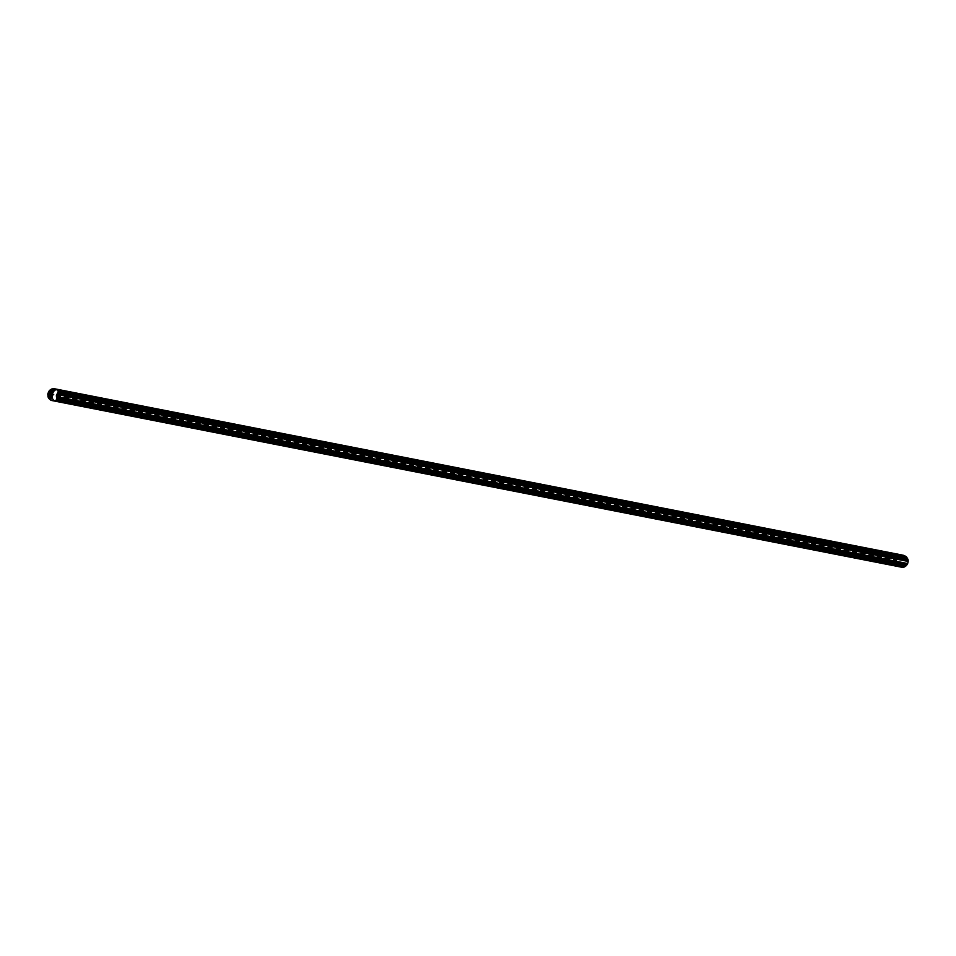 <?xml version="1.0" encoding="UTF-8"?>
<svg xmlns="http://www.w3.org/2000/svg" width="956" height="956" viewBox="0 0 956 956"><rect width="100%" height="100%" fill="white"/><g stroke="black" fill="none" stroke-linecap="round" stroke-linejoin="round"><path stroke-width="0.72" stroke-dasharray="4.78 3.58" d="M48.182 397.242L897.098 563.765A2.043 1.936 101.1 0 1 896.883 562.893A13.754 12.99 101.1 0 0 896.871 562.451A13.754 12.99 101.1 0 0 896.836 562.009A13.743 12.978 101.1 0 0 896.8 561.566A13.743 12.978 101.1 0 0 896.74 561.124A2.043 1.936 101.1 0 1 896.871 560.013A19.945 18.833 101.1 0 1 897.146 559.344A19.968 18.857 101.1 0 1 897.445 558.686A19.98 18.869 101.1 0 1 897.768 558.041A20.004 18.893 101.1 0 1 898.114 557.408A2.079 1.96 101.1 0 1 898.831 556.655L899.405 556.296A2.103 1.984 101.1 0 0 899.453 556.273A2.103 1.984 101.1 0 0 899.488 556.237L900.158 555.771A2.103 1.984 101.1 0 1 901.078 555.436L901.867 555.352A2.103 1.984 101.1 0 0 901.974 555.34L902.619 555.233A2.103 1.984 101.1 0 1 903.253 555.245M897.098 563.765L897.505 564.602A2.043 1.936 101.1 0 0 897.995 565.223L899.548 566.561A2.055 1.948 101.1 0 0 900.409 566.98L901.867 567.267M51.528 395.581L51.624 394.816L51.385 395.557M52.484 395.222L52.317 394.541L52.341 395.198M52.855 394.338L52.891 395.079L52.783 394.326M53.261 394.936L53.632 394.254L53.118 394.912M48.099 397.039L897.015 563.55M54.217 388.71L903.121 555.233M54.086 388.698L903.002 555.221M53.954 388.698L902.87 555.221M53.835 388.71L902.751 555.221M53.703 388.722L902.619 555.233M53.058 388.817L901.974 555.34M52.998 388.829L901.914 555.352M52.95 388.841L901.867 555.352M52.162 388.913L901.078 555.436M52.042 388.925L900.958 555.448M51.923 388.949L900.839 555.472M51.803 388.984L900.719 555.508M51.564 389.068L900.48 555.591M51.457 389.128L900.373 555.651M51.349 389.188L900.265 555.711M51.242 389.259L900.158 555.771M50.584 389.725L899.488 556.237M50.537 389.749L899.453 556.273M50.489 389.785L899.405 556.296M49.915 390.132L898.831 556.655M49.808 390.203L898.724 556.727M49.712 390.287L898.616 556.798M49.604 390.371L898.52 556.882M49.509 390.466L898.425 556.978M49.425 390.562L898.341 557.073M49.342 390.657L898.258 557.181M49.27 390.777L898.186 557.288M49.198 390.885L898.114 557.408M48.852 391.518L897.768 558.041M48.529 392.163L897.445 558.686M48.23 392.82L897.146 559.344M47.955 393.49L896.871 560.013M47.908 393.633L896.824 560.144M47.86 393.764L896.776 560.288M47.836 393.908L896.752 560.419M47.812 394.039L896.728 560.563M47.8 394.183L896.716 560.706M47.8 394.326L896.716 560.849M47.812 394.47L896.716 560.981M47.824 394.613L896.74 561.124M47.884 395.043L896.8 561.566M47.92 395.485L896.836 562.009M47.955 395.927L896.871 562.451M47.967 396.37L896.883 562.893M47.991 396.597L896.907 563.12M48.027 396.824L896.943 563.335M48.589 398.078L897.505 564.602M48.696 398.258L897.6 564.769M48.804 398.425L897.72 564.936M48.935 398.568L897.851 565.092M49.079 398.712L897.995 565.223M50.644 400.038L899.548 566.561M50.74 400.122L899.644 566.633M50.835 400.194L899.751 566.705M50.931 400.253L899.847 566.765M51.038 400.301L899.955 566.824M51.146 400.361L900.062 566.872M51.266 400.397L900.182 566.92M51.373 400.433L900.289 566.944M51.493 400.456L900.409 566.98"/><path stroke-width="1.43" d="M57.898 390.849A13.743 12.978 101.1 0 0 58.101 391.231A13.743 12.978 101.1 0 0 58.316 391.613A13.754 12.99 101.1 0 0 58.543 391.984A13.754 12.99 101.1 0 0 58.782 392.342A2.043 1.936 101.1 0 1 59.105 393.167L59.26 394.099A2.043 1.936 101.1 0 1 59.236 394.924L58.758 397.015A2.055 1.948 101.1 0 1 58.328 397.911L57.336 399.118A2.091 1.972 101.1 0 1 56.882 399.524L55.735 400.289A2.103 1.984 101.1 0 1 54.886 400.612L53.548 400.767A2.103 1.984 101.1 0 1 52.962 400.755L51.493 400.456A2.091 1.972 101.1 0 1 50.644 400.038L49.079 398.712A2.055 1.948 101.1 0 1 48.589 398.078L48.182 397.242A2.043 1.936 101.1 0 1 47.967 396.37A13.754 12.99 101.1 0 0 47.955 395.927A13.754 12.99 101.1 0 0 47.92 395.485A13.743 12.978 101.1 0 0 47.884 395.043A13.743 12.978 101.1 0 0 47.824 394.613A2.043 1.936 101.1 0 1 47.955 393.49A19.945 18.833 101.1 0 1 48.23 392.82A19.968 18.857 101.1 0 1 48.529 392.163A19.98 18.869 101.1 0 1 48.852 391.518A20.004 18.893 101.1 0 1 49.198 390.885A2.079 1.96 101.1 0 1 49.915 390.132L50.489 389.785A2.103 1.984 101.1 0 0 50.584 389.725L51.242 389.259A2.103 1.984 101.1 0 1 52.162 388.913L52.95 388.841A2.103 1.984 101.1 0 0 53.058 388.817L53.703 388.722A2.103 1.984 101.1 0 1 54.695 388.829A20.004 18.893 101.1 0 1 55.328 389.104A19.98 18.869 101.1 0 1 55.95 389.403A19.968 18.857 101.1 0 1 56.571 389.713A19.945 18.833 101.1 0 1 57.169 390.06A2.067 1.948 101.1 0 1 57.898 390.849L906.814 557.372A13.743 12.978 101.1 0 0 907.017 557.754A13.743 12.978 101.1 0 0 907.232 558.125A13.754 12.99 101.1 0 0 907.459 558.495A13.754 12.99 101.1 0 0 907.698 558.866A2.043 1.936 101.1 0 1 908.021 559.69L908.176 560.622A2.043 1.936 101.1 0 1 908.152 561.447L907.674 563.538A2.055 1.948 101.1 0 1 907.232 564.434L906.252 565.629A2.091 1.972 101.1 0 1 905.798 566.048L904.651 566.812A2.103 1.984 101.1 0 1 903.79 567.123L902.464 567.29A2.103 1.984 101.1 0 1 901.867 567.267L52.962 400.755A2.091 1.972 101.1 0 1 52.95 400.755L901.878 567.267M53.118 394.912L53.715 394.398L53.118 394.912M52.341 395.198L52.186 394.505L52.341 395.198M51.385 395.557L51.481 394.792L51.385 395.557M52.723 394.302L52.747 395.055L52.783 394.326M903.277 555.245L54.361 388.734L903.253 555.245A2.091 1.972 101.1 0 1 903.611 555.352A20.004 18.893 101.1 0 1 904.245 555.627A19.98 18.869 101.1 0 1 904.866 555.914A19.968 18.857 101.1 0 1 905.475 556.237A19.945 18.833 101.1 0 1 906.073 556.583A2.067 1.948 101.1 0 1 906.814 557.372M54.576 388.793L903.492 555.305M54.695 388.829L903.611 555.352M54.456 388.757L903.372 555.269M53.106 400.767L902.01 567.29M53.249 400.779L902.165 567.302M53.393 400.779L902.309 567.302M53.548 400.767L902.464 567.29M54.886 400.612L903.79 567.123M55.101 400.576L904.018 567.087M55.328 400.504L904.245 567.016M55.532 400.409L904.448 566.932M55.735 400.289L904.651 566.812M56.882 399.524L905.798 566.048M57.002 399.441L905.918 565.952M57.121 399.345L906.037 565.856M57.229 399.238L906.145 565.749M57.336 399.118L906.252 565.629M58.328 397.911L907.232 564.434M58.4 397.815L907.316 564.327M58.471 397.708L907.387 564.231M58.531 397.6L907.447 564.124M58.591 397.493L907.507 564.004M58.651 397.373L907.555 563.897M58.686 397.254L907.603 563.777M58.734 397.134L907.638 563.658M58.758 397.015L907.674 563.538M59.236 394.924L908.152 561.447M59.272 394.72L908.188 561.244M59.284 394.517L908.2 561.029M59.284 394.302L908.2 560.825M59.26 394.099L908.176 560.622M59.105 393.167L908.021 559.69M59.057 392.952L907.973 559.463M58.985 392.737L907.901 559.248M58.89 392.534L907.806 559.045M58.782 392.342L907.698 558.866M58.543 391.984L907.459 558.495M58.316 391.613L907.232 558.125M58.101 391.231L907.017 557.754M57.826 390.729L906.742 557.252M57.754 390.61L906.67 557.133M57.671 390.502L906.587 557.025M57.587 390.406L906.503 556.918M57.491 390.311L906.408 556.822M57.384 390.215L906.3 556.739M57.276 390.132L906.192 556.655M57.169 390.06L906.073 556.583M56.571 389.713L905.475 556.237M55.95 389.403L904.866 555.914M55.328 389.104L904.245 555.627"/></g></svg>
